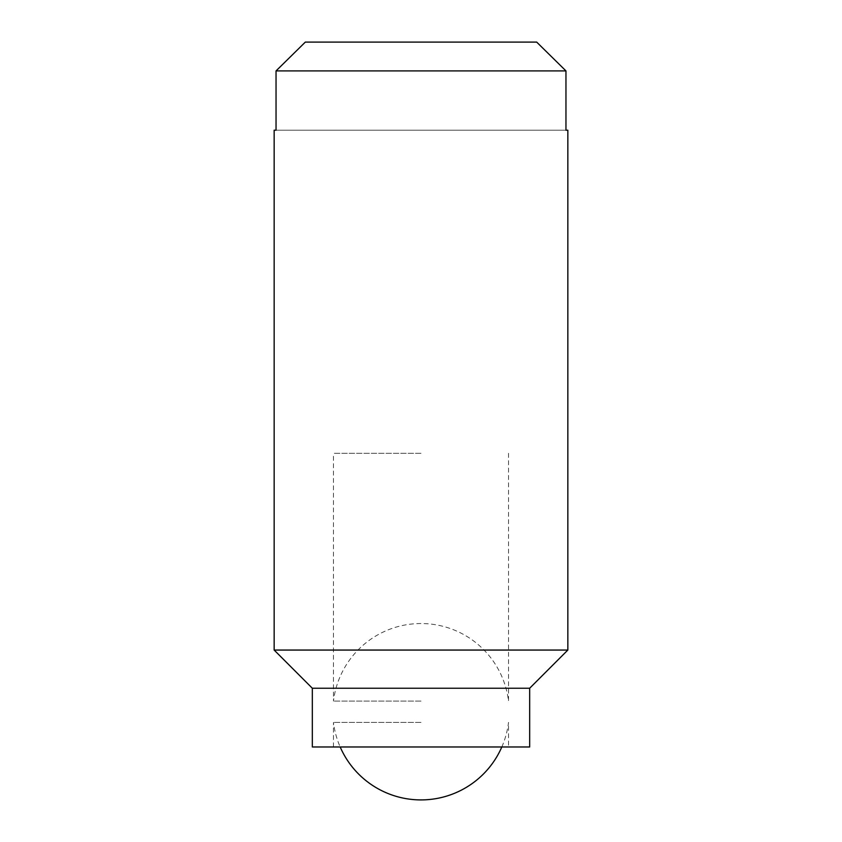 <?xml version="1.0" encoding="UTF-8"?>
<svg xmlns="http://www.w3.org/2000/svg" width="842" height="842" viewBox="0 0 842 842"><rect width="100%" height="100%" fill="white"/><g stroke="black" fill="none" stroke-linecap="round" stroke-linejoin="round"><path stroke-width="0.63" stroke-dasharray="4.21 3.16" d="M312.329 688.24L529.671 688.24M312.329 746.98L529.671 746.98M274.155 650.056L567.845 650.056M276.039 70.907L565.961 70.907L565.961 130.205L276.039 130.205L276.039 70.907L305.32 42.1L536.68 42.1L305.32 42.1L536.68 42.1L565.961 70.907M274.155 130.205L567.845 130.205M421 722.383L333.474 722.383L421 722.383M421 453.28L333.474 453.28L421 453.28M421 701.081L333.474 701.081L421 701.081M333.474 746.98L333.474 722.383A88.168 88.168 0 0 0 340.179 746.98M501.821 746.98A88.168 88.168 0 0 0 508.526 722.383L508.526 746.98M508.526 453.28L508.526 701.081A88.168 88.168 0 0 0 333.474 701.081L333.474 453.28"/><path stroke-width="1.26" d="M312.329 688.24L312.329 746.98L529.671 746.98L529.671 688.24L312.329 688.24L274.155 650.056L274.155 130.205L276.039 130.205L276.039 70.907L305.32 42.1L536.68 42.1L565.961 70.907L276.039 70.907M529.671 688.24L567.845 650.056L274.155 650.056M567.845 650.056L567.845 130.205L565.961 130.205L565.961 70.907M340.179 746.98A88.168 88.168 0 0 0 501.821 746.98"/></g></svg>
